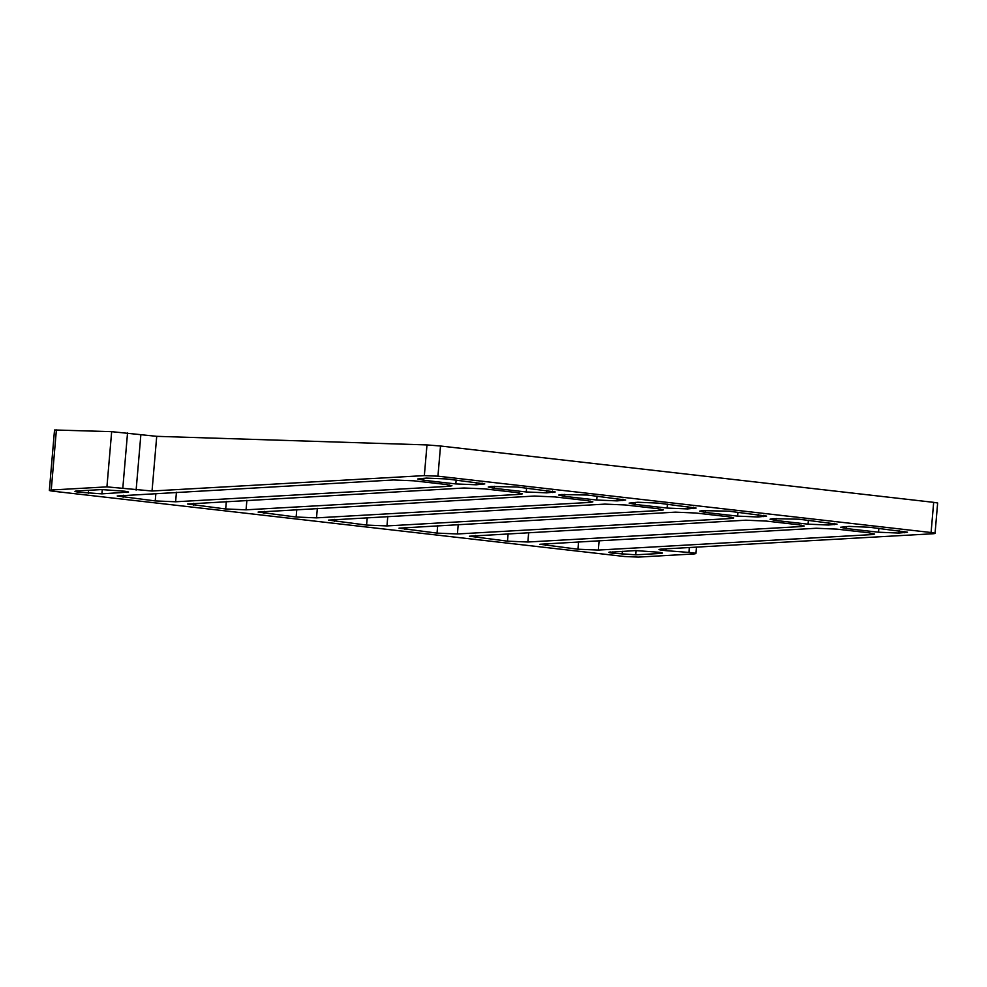 <?xml version="1.0" encoding="UTF-8"?>
<svg xmlns="http://www.w3.org/2000/svg" width="987" height="987" viewBox="0 0 987 987"><rect width="100%" height="100%" fill="white"/><g stroke="black" fill="none" stroke-linecap="round" stroke-linejoin="round"><path stroke-width="1.48" d="M696.452 547.119L695.897 553.584L694.009 553.941L638.318 557.1L624.734 556.52L53.31 491.242C48.955 490.687 48.264 490.28 51.238 490.021L49.35 490.379L54.532 429.974L111.667 431.664L156.723 436.328L426.989 444.927L440.523 446.013L437.944 476.178L424.348 475.611L426.989 444.927M705.52 512.45L737.61 516.127L757.991 516.978L766.578 516.102L728.554 511.155L702.411 510.624L699.573 511.167L705.52 512.45L705.693 510.439M695.724 513.006L675.355 512.154L399.007 528.156L437.031 533.116L457.413 533.967L730.923 518.508L733.76 517.965L727.826 516.67L695.724 513.006M775.967 520.507L808.057 524.171L828.438 525.022L837.038 524.159L799.001 519.199L772.858 518.668L770.033 519.211L775.967 520.507L776.14 518.483M554.83 496.917L534.448 496.054L258.1 512.068L296.137 517.015L316.519 517.867L590.029 502.408L592.866 501.865L586.92 500.582L554.83 496.917M126.768 491.514L126.681 492.439C129.655 492.192 128.964 491.785 124.609 491.218L101.636 489.577L76.85 490.983C73.877 491.23 74.556 491.637 78.911 492.205L101.895 493.845L128.569 492.081M76.85 490.983L74.95 491.341M413.935 480.817L393.554 479.966L117.206 495.967L155.23 500.915L175.612 501.778L449.122 486.307L451.96 485.764L446.025 484.481L413.935 480.817M564.613 496.362L596.716 500.027L617.097 500.878L625.684 500.014L587.647 495.055L561.517 494.524L558.679 495.067L564.613 496.362L564.786 494.339M156.723 436.328L152.035 491.008L106.929 486.875L51.238 490.021L56.395 429.9M694.009 553.941C697.365 553.584 695.662 553.078 688.914 552.436L665.929 550.647C659.193 550.006 657.49 549.5 660.846 549.142L658.946 549.5M933.159 533.745C936.132 533.486 935.442 533.079 931.086 532.524L933.677 502.346L937.65 503L935.047 533.375L933.159 533.745L660.846 549.142M931.086 532.524L437.944 476.178M152.035 491.008L424.348 475.611M484.383 488.861L464.001 488.01L187.653 504.012L225.69 508.971L246.059 509.823L519.581 494.364L522.407 493.821L516.472 492.525L484.383 488.861M494.166 488.306L526.268 491.97L546.638 492.834L555.237 491.958L517.2 487.01L491.07 486.48L488.232 487.023L494.166 488.306L494.339 486.295M625.277 504.962L604.895 504.11L328.548 520.112L366.584 525.072L386.966 525.923L660.476 510.452L663.313 509.909L657.379 508.626L625.277 504.962M635.073 504.406L667.163 508.071L687.544 508.922L696.131 508.058L658.095 503.099L637.725 502.247L629.126 503.123L635.073 504.406L635.246 502.395M836.631 529.106L816.249 528.255L539.901 544.256L577.938 549.216L598.307 550.067L871.829 534.609L874.655 534.066L868.72 532.77L836.631 529.106M846.414 528.551L878.516 532.215L898.886 533.066L907.485 532.203L869.448 527.255L849.067 526.392L840.48 527.268L846.414 528.551L846.587 526.54M423.719 480.262L455.809 483.926L476.19 484.777L484.79 483.914L446.753 478.954L426.372 478.103L417.785 478.979L423.719 480.262L423.892 478.251M766.183 521.062L745.802 520.198L469.454 536.212L507.478 541.16L527.86 542.011L801.382 526.552L804.208 526.009L798.273 524.726L766.183 521.062M610.694 551.967C607.721 552.226 608.411 552.634 612.767 553.189L635.751 554.83L660.537 553.436C663.511 553.176 662.82 552.769 658.465 552.214L635.492 550.573L608.806 552.338M660.611 552.51L660.537 553.436L662.425 553.065M933.677 502.346L440.523 446.013M455.809 483.926L456.142 480.027M526.268 491.97L526.602 488.084M596.716 500.027L597.049 496.128M667.163 508.071L667.496 504.172M737.61 516.127L737.943 512.228M808.057 524.171L808.39 520.272M106.929 486.875L111.667 431.664M136.12 490.12L140.845 434.959M665.929 550.647L666.089 548.846M878.516 532.215L878.849 528.329M635.751 554.83L636.109 550.536M101.895 493.845L102.266 489.552M688.914 552.436L689.333 547.526M122.844 487.763L127.533 433.034M88.312 493.278L88.559 490.317M78.911 492.205L79.034 490.86M622.155 554.262L622.415 551.314M612.767 553.189L612.878 551.844M904.647 532.746L904.771 531.364M898.886 533.066L899.095 530.636M545.836 545.54L546.008 543.529M577.938 549.216L578.579 541.69M598.307 550.067L599.134 540.531M871.829 534.609L871.94 533.214M622.846 500.557L622.97 499.163M617.097 500.878L617.294 498.447M193.588 505.307L193.76 503.284M225.69 508.971L226.331 501.445M246.059 509.823L246.886 500.286M519.581 494.364L519.693 492.969M552.399 492.501L552.523 491.119M546.638 492.834L546.847 490.391M123.141 497.251L123.313 495.24M155.23 500.915L155.884 493.401M175.612 501.778L176.439 492.242M449.122 486.307L449.245 484.925M334.494 521.395L334.667 519.384M366.584 525.072L367.226 517.546M386.966 525.923L387.78 516.386M660.476 510.452L660.599 509.07M693.293 508.601L693.417 507.207M687.544 508.922L687.754 506.491M264.047 513.351L264.22 511.34M296.137 517.015L296.779 509.489M316.519 517.867L317.333 508.33M590.029 502.408L590.152 501.014M834.2 524.702L834.311 523.307M828.438 525.022L828.648 522.592M481.952 484.457L482.063 483.062M476.19 484.777L476.4 482.347M404.941 529.451L405.114 527.428M437.031 533.116L437.685 525.59M457.413 533.967L458.227 524.43M730.923 518.508L731.046 517.114M763.753 516.645L763.864 515.263M757.991 516.978L758.201 514.535M475.389 537.496L475.561 535.485M507.478 541.16L508.132 533.646M527.86 542.011L528.687 532.474M801.382 526.552L801.493 525.17"/></g></svg>

